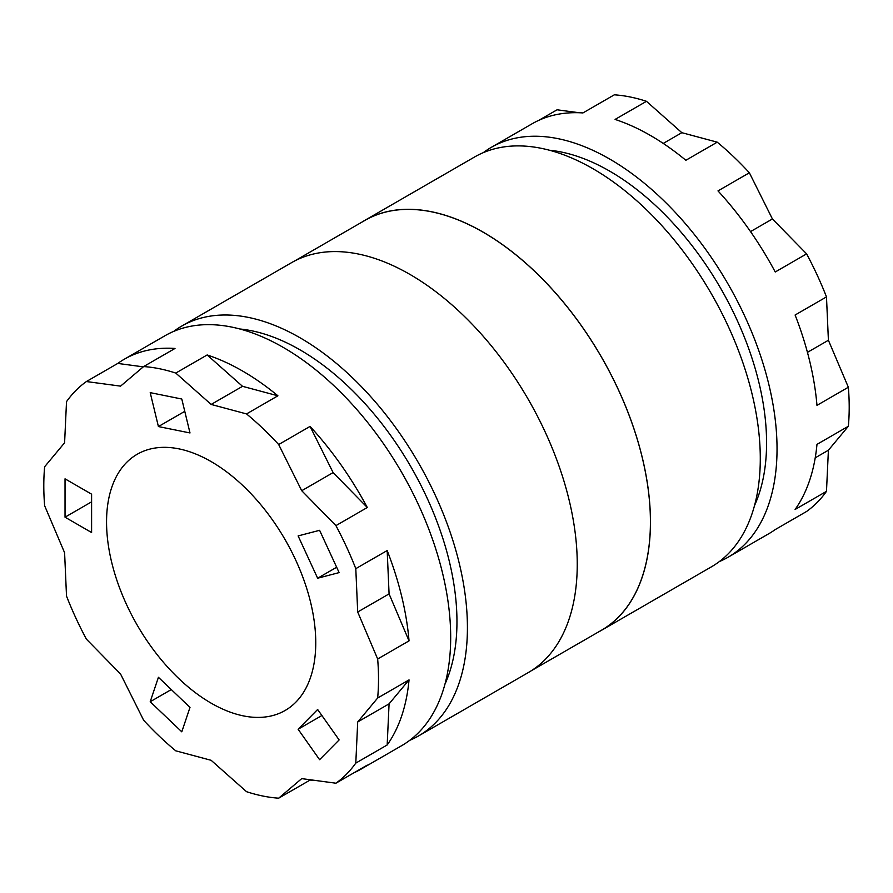<?xml version="1.0" encoding="UTF-8"?>
<svg xmlns="http://www.w3.org/2000/svg" width="893" height="893" viewBox="0 0 893 893"><rect width="100%" height="100%" fill="white"/><g stroke="black" fill="none" stroke-linecap="round" stroke-linejoin="round"><path stroke-width="1.34" d="M531.156 670.833L601.413 630.268A236.612 136.607 -120 0 0 637.68 440.673A236.612 136.607 -120 0 0 483.113 232.18A236.612 136.607 -120 0 0 364.813 220.459L294.545 261.024M211.15 703.159A147.925 85.404 60 0 1 114.516 572.804A147.925 85.404 60 0 1 137.187 454.269A147.925 85.404 60 0 1 211.15 461.592A147.925 85.404 60 0 1 307.795 591.947A147.925 85.404 60 0 1 285.113 710.482A147.925 85.404 60 0 1 211.15 703.159M239.793 328.981A221.888 128.112 60 0 1 300.059 349.877A221.888 128.112 60 0 1 444.926 684.272M173.655 331.415A236.678 136.651 60 0 1 181.726 326.079A236.678 136.651 60 0 1 300.059 337.8A236.678 136.651 60 0 1 454.682 546.36A236.678 136.651 60 0 1 418.404 736.022A236.678 136.651 60 0 1 409.742 740.33M181.726 326.079L291.553 262.665A236.678 136.651 60 0 1 409.887 274.385A236.678 136.651 60 0 1 564.51 482.957A236.678 136.651 60 0 1 528.232 672.608L418.404 736.022M361.844 222.167A236.678 136.651 60 0 1 364.768 220.392A236.678 136.651 60 0 1 483.113 232.113A236.678 136.651 60 0 1 637.725 440.684A236.678 136.651 60 0 1 601.447 630.335A236.678 136.651 60 0 1 598.455 631.976M364.768 220.392L474.596 156.978A236.678 136.651 60 0 1 592.941 168.71A236.678 136.651 60 0 1 747.553 377.27A236.678 136.651 60 0 1 711.274 566.921L601.447 630.335M549.407 150.225A221.888 128.112 60 0 1 609.673 171.121A221.888 128.112 60 0 1 754.54 505.516M483.258 152.67A236.678 136.651 60 0 1 491.34 147.323A236.678 136.651 60 0 1 609.673 159.043A236.678 136.651 60 0 1 764.296 367.603A236.678 136.651 60 0 1 728.018 557.265A236.678 136.651 60 0 1 719.345 561.585M491.34 147.323L532.128 123.77A236.678 136.651 60 0 1 582.939 112.931L614.328 94.814A236.678 136.651 60 0 1 646.465 101.311L615.087 119.428A236.678 136.651 60 0 1 650.472 135.49A236.678 136.651 60 0 1 685.846 160.282L717.224 142.166A236.678 136.651 60 0 1 749.372 172.784L717.994 190.901A236.678 136.651 60 0 1 775.236 271.985L806.613 253.869A236.678 136.651 60 0 1 826.483 296.9L795.105 315.017A236.678 136.651 60 0 1 816.972 405.355L848.35 387.238A236.678 136.651 60 0 1 848.35 426.262L816.972 444.379A236.678 136.651 60 0 1 795.105 509.468L826.483 491.351A236.678 136.651 60 0 1 806.613 511.455L775.236 529.571A236.678 136.651 60 0 1 768.806 533.713L728.018 557.265M143.293 366.856L117.764 363.429A236.678 136.651 60 0 1 124.194 359.287L164.982 335.735A236.678 136.651 60 0 1 283.327 347.455A236.678 136.651 60 0 1 437.95 556.026A236.678 136.651 60 0 1 401.66 745.677L360.872 769.23A236.678 136.651 60 0 1 354.075 772.735M277.913 395.8L242.528 386.323L207.154 354.956A236.678 136.651 60 0 1 242.528 371.008A236.678 136.651 60 0 1 277.913 395.8L246.535 413.928A236.678 136.651 60 0 1 278.672 444.535L310.061 426.419A236.678 136.651 60 0 1 367.302 507.503L335.924 525.62A236.678 136.651 60 0 1 355.794 568.662L387.171 550.546A236.678 136.651 60 0 1 409.039 640.873L377.661 658.989A236.678 136.651 60 0 1 377.661 698.013L409.039 679.897A236.678 136.651 60 0 1 387.171 744.985L355.794 763.102A236.678 136.651 60 0 1 335.924 783.206L367.302 765.089A236.678 136.651 60 0 1 360.872 769.23M313.968 780.259A236.678 136.651 60 0 1 310.061 780.069L278.672 798.186A236.678 136.651 60 0 1 246.535 791.689L211.15 760.311L175.776 750.834A236.678 136.651 60 0 1 143.628 720.216L120.577 674.036L86.387 639.131A236.678 136.651 60 0 1 66.517 596.1L64.597 552.745L44.65 505.762A236.678 136.651 60 0 1 44.65 466.738L64.597 442.783L66.517 401.649A236.678 136.651 60 0 1 86.387 381.545L120.577 386.133L143.628 366.565A236.678 136.651 60 0 1 175.776 373.073L211.15 404.44L246.535 413.928M65.033 517.181L65.033 478.838L91.599 494.175L91.599 532.529L65.033 517.181L91.599 501.844L91.599 494.175M339.128 739.929L319.605 759.686L298.117 729.246L317.64 709.489L339.128 739.929M355.794 763.102L357.702 721.968L377.661 698.013M377.661 658.989L357.702 612.006L355.794 568.662M335.924 525.62L301.722 490.715L278.672 444.535M278.672 798.186L301.722 778.618L335.924 783.206M319.605 530.308L339.128 572.603L317.64 578.217L298.117 535.923L319.605 530.308M181.792 731.825L150.203 701.742L158.418 677.296L189.997 707.39L181.792 731.825M150.203 392.641L181.792 399.026L189.997 432.949L158.418 426.564L150.203 392.641M117.764 363.429L86.387 381.545M124.194 359.287A236.678 136.651 60 0 1 175.006 348.449L143.628 366.565M207.154 354.956L175.776 373.073M826.483 491.351L828.403 450.217L848.35 426.262M579.032 112.741L557.076 109.794L538.925 120.265M717.224 142.166L681.85 132.689L646.465 101.311M806.613 253.869L772.423 218.964L749.372 172.784M848.35 387.238L828.403 340.255L826.483 296.9M663.242 143.427L681.85 132.689M750.533 231.6L772.423 218.964M807.439 352.355L828.403 340.255M815.22 457.83L828.403 450.217M242.528 386.323L211.15 404.44M367.302 507.503L333.111 472.598L301.722 490.715M333.111 472.598L310.061 426.419M409.039 640.873L389.08 593.89L357.702 612.006M389.08 593.89L387.171 550.546M387.171 744.985L389.08 703.851L357.702 721.968M389.08 703.851L409.039 679.897M336.661 567.245L317.64 578.217M321.893 715.516L298.117 729.246M171.289 689.563L150.203 701.742M184.773 411.338L158.418 426.564"/></g></svg>
